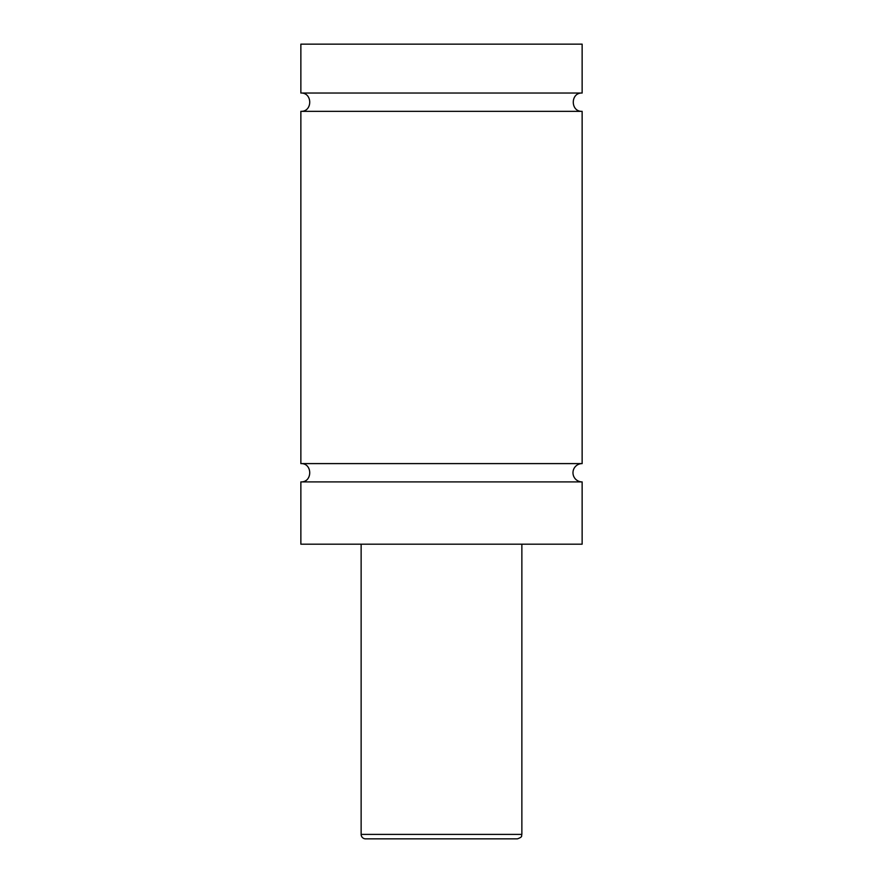 <?xml version="1.0" encoding="UTF-8"?>
<svg xmlns="http://www.w3.org/2000/svg" width="883" height="883" viewBox="0 0 883 883"><rect width="100%" height="100%" fill="white"/><g stroke="black" fill="none" stroke-linecap="round" stroke-linejoin="round"><path stroke-width="1.32" d="M300.86 481.908C312.67 482.471 312.67 463.034 300.86 463.597L582.14 463.597A9.15 9.15 0 0 0 572.979 472.747A9.15 9.15 0 0 0 582.14 481.908L582.14 544.182L300.86 544.182L300.86 481.908L582.14 481.908M300.86 93.035L582.14 93.035L582.14 44.15L300.86 44.15L300.86 93.035C312.67 92.472 312.67 111.909 300.86 111.346L582.14 111.346L582.14 463.597M517.394 838.85L365.606 838.85A4.459 4.459 0 0 1 361.136 834.391L521.864 834.391C521.003 835.704 523.498 836.731 517.394 838.85M521.864 544.182L521.864 834.391M582.14 111.346C570.33 111.909 570.33 92.472 582.14 93.035M361.136 834.391L361.136 544.182M300.86 463.597L300.86 111.346"/></g></svg>
